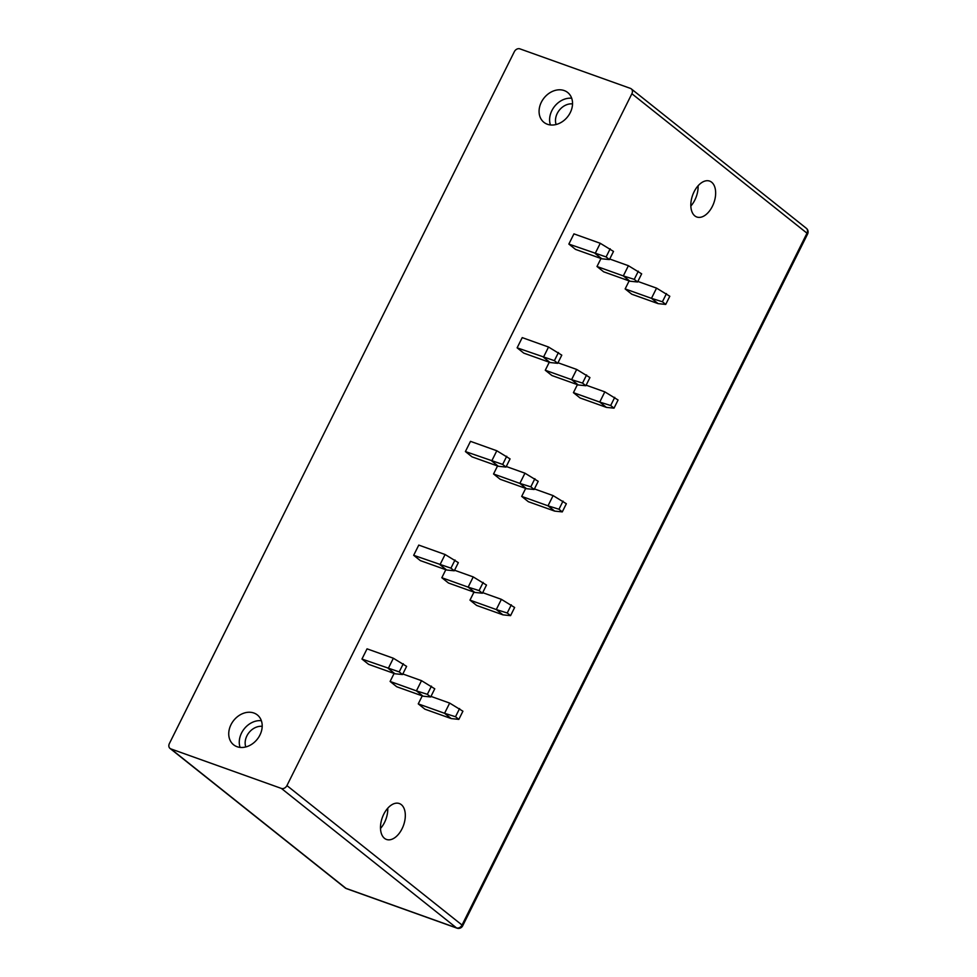 <?xml version="1.0" encoding="UTF-8"?>
<svg xmlns="http://www.w3.org/2000/svg" width="977" height="977" viewBox="0 0 977 977"><rect width="100%" height="100%" fill="white"/><g stroke="black" fill="none" stroke-linecap="round" stroke-linejoin="round"><path stroke-width="1.47" d="M281.388 788.427A4.629 3.652 -51.5 0 0 286.933 785.593L631.887 93.731A4.629 3.652 -51.5 0 0 631.264 88.858A4.629 3.652 -51.5 0 0 630.421 88.382L519.886 48.85A4.629 3.652 -51.5 0 0 514.342 51.683L169.387 743.546A4.629 3.652 -51.5 0 0 170.01 748.419A4.629 3.652 -51.5 0 0 170.853 748.895L281.388 788.427L456.491 927.881A4.629 3.652 -51.5 0 0 462.036 925.048L286.933 785.593M253.873 713.015A19.076 15.07 128.5 0 1 257.354 714.944A19.076 15.07 128.5 0 1 258.71 737.208A19.076 15.07 128.5 0 1 237.069 746.709A19.076 15.07 128.5 0 1 233.588 744.779A19.076 15.07 128.5 0 1 232.221 722.516A19.076 15.07 128.5 0 1 253.873 713.015M547.401 124.262A19.076 15.07 -51.5 0 0 569.054 114.761A19.076 15.07 -51.5 0 0 567.686 92.497A19.076 15.07 -51.5 0 0 564.205 90.568A19.076 15.07 -51.5 0 0 542.565 100.069A19.076 15.07 -51.5 0 0 543.92 122.333A19.076 15.07 -51.5 0 0 547.401 124.262M550.442 124.958A19.076 15.07 128.5 0 1 554.545 106.42A19.076 15.07 128.5 0 1 571.704 98.262M556.121 124.506A14.74 11.639 128.5 0 1 559.308 110.206A14.74 11.639 128.5 0 1 572.534 103.904M698.091 185.789A19.076 11.284 -70.3 0 1 690.837 206.049M694.842 215.905A19.076 11.284 109.7 0 0 696.821 217.004A19.076 11.284 109.7 0 0 713.173 204.62A19.076 11.284 109.7 0 0 711.635 182.21A19.076 11.284 109.7 0 0 709.656 181.099A19.076 11.284 109.7 0 0 693.304 193.483A19.076 11.284 109.7 0 0 694.842 215.905M609.709 259.015L628.406 265.707L641.657 273.841L637.578 281.999L629.957 281.217L603.639 271.801L596.996 266.501L600.989 258.502M637.859 281.437L656.556 288.13L669.807 296.251L665.728 304.421L658.107 303.627L631.789 294.211L625.146 288.923L629.139 280.912M517.126 347.824L522.219 337.615L548.537 347.03L543.444 357.24L550.088 362.528L523.77 353.124L517.126 347.824L554.386 360.672L557.708 363.322L550.088 362.528M557.989 362.76L576.686 369.44L589.937 377.574L585.858 385.744L578.237 384.95L551.92 375.534L545.276 370.246L549.269 362.235M586.139 385.182L604.824 391.862L618.075 399.996L614.008 408.166L606.387 407.372L580.069 397.957L573.426 392.656L577.407 384.657M465.406 451.557L470.487 441.348L496.805 450.763L491.724 460.973L498.368 466.273L472.05 456.857L465.406 451.557L502.666 464.417L505.988 467.067L498.368 466.273M506.269 466.505L524.954 473.186L538.205 481.319L534.138 489.489L526.518 488.695L500.2 479.28L493.544 473.979L497.537 465.98M534.419 488.915L553.104 495.608L566.355 503.729L562.288 511.899L554.667 511.105L528.349 501.702L521.694 496.401L525.687 488.39M413.674 555.302L418.767 545.093L445.085 554.509L439.992 564.718L446.648 570.006L420.33 560.603L413.674 555.302L450.934 568.162L454.268 570.8L446.648 570.006M454.549 570.238L473.234 576.918L486.485 585.052L482.418 593.222L474.798 592.428L448.48 583.013L441.824 577.725L445.817 569.713M482.699 592.66L501.384 599.341L514.635 607.474L510.568 615.644L502.947 614.851L476.629 605.435L469.974 600.134L473.967 592.135M361.954 659.048L367.047 648.838L393.365 658.242L388.272 668.451L394.928 673.751L368.61 664.336L361.954 659.048L399.214 671.895L402.536 674.545L394.928 673.751M402.829 673.983L421.514 680.664L434.765 688.797L430.686 696.967L423.065 696.174L396.747 686.758L390.104 681.457L394.097 673.458M430.967 696.393L449.664 703.086L462.915 711.219L458.836 719.377L451.215 718.583L424.897 709.18L418.254 703.88L422.247 695.88M401.303 804.645A19.076 11.284 -70.3 0 1 402.842 827.055A19.076 11.284 -70.3 0 1 386.477 839.451A19.076 11.284 -70.3 0 1 384.498 838.339A19.076 11.284 -70.3 0 1 382.972 815.917A19.076 11.284 -70.3 0 1 399.324 803.534A19.076 11.284 -70.3 0 1 401.303 804.645M568.846 244.079L573.939 233.869L600.257 243.285L595.164 253.495L601.808 258.795L575.502 249.379L568.846 244.079L606.106 256.939L609.428 259.589L601.808 258.795M600.257 243.285L613.507 251.419L609.428 259.589M610.185 248.769L606.106 256.939M629.957 281.217L623.314 275.917L596.996 266.501M658.107 303.627L651.464 298.339L625.146 288.923M637.578 281.999L634.256 279.361L623.314 275.917L628.406 265.707M638.335 271.191L634.256 279.361M665.728 304.421L662.406 301.771L651.464 298.339L656.556 288.13M666.473 293.601L662.406 301.771M548.537 347.03L561.787 355.152L557.708 363.322M558.453 352.514L554.386 360.672M578.237 384.95L571.594 379.65L545.276 370.246M606.387 407.372L599.744 402.072L573.426 392.656M585.858 385.744L582.536 383.094L571.594 379.65L576.686 369.44M586.603 374.924L582.536 383.094M614.008 408.166L610.686 405.516L599.744 402.072L604.824 391.862M614.753 397.346L610.686 405.516M496.805 450.763L510.055 458.897L505.988 467.067M506.733 456.247L502.666 464.417M526.518 488.695L519.862 483.395L493.544 473.979M554.667 511.105L548.012 505.817L521.694 496.401M534.138 489.489L530.816 486.839L519.862 483.395L524.954 473.186M534.883 478.669L530.816 486.839M562.288 511.899L558.966 509.249L548.012 505.817L553.104 495.608M563.033 501.091L558.966 509.249M445.085 554.509L458.335 562.642L454.268 570.8M455.013 559.992L450.934 568.162M474.798 592.428L468.142 587.14L441.824 577.725M502.947 614.851L496.292 609.55L469.974 600.134M482.418 593.222L479.084 590.572L468.142 587.14L473.234 576.918M483.163 582.402L479.084 590.572M510.568 615.644L507.234 612.994L496.292 609.55L501.384 599.341M511.313 604.824L507.234 612.994M393.365 658.242L406.615 666.375L402.536 674.545M403.293 663.725L399.214 671.895M423.065 696.174L416.422 690.873L390.104 681.457M451.215 718.583L444.572 713.295L418.254 703.88M430.686 696.967L427.364 694.317L416.422 690.873L421.514 680.664M431.443 686.147L427.364 694.317M458.836 719.377L455.514 716.739L444.572 713.295L449.664 703.086M459.593 708.569L455.514 716.739M387.759 808.223A19.076 11.284 -70.3 0 1 380.505 828.484M245.789 746.953A14.74 11.639 128.5 0 1 248.964 732.64A14.74 11.639 128.5 0 1 262.202 726.338M240.098 747.393A19.076 15.07 128.5 0 1 244.213 728.854A19.076 15.07 128.5 0 1 261.36 720.708M170.853 748.895L345.956 888.349A4.629 3.652 128.5 0 1 345.113 887.873A4.629 4.629 0 0 0 346.432 888.618L456.967 928.15A4.629 4.629 0 0 0 462.658 925.854A4.629 0.733 -153.5 0 0 462.036 925.048L806.99 233.185A4.629 0.733 26.5 0 1 807.613 233.991A4.629 4.629 0 0 0 806.355 228.313A4.629 3.652 128.5 0 1 806.99 233.185L631.887 93.731M346.432 888.618A4.629 2.736 109.7 0 1 345.956 888.349L456.491 927.881A4.629 2.736 109.7 0 0 456.967 928.15M170.01 748.419L345.113 887.873M462.658 925.854L807.613 233.991M631.264 88.858L806.355 228.313"/></g></svg>
